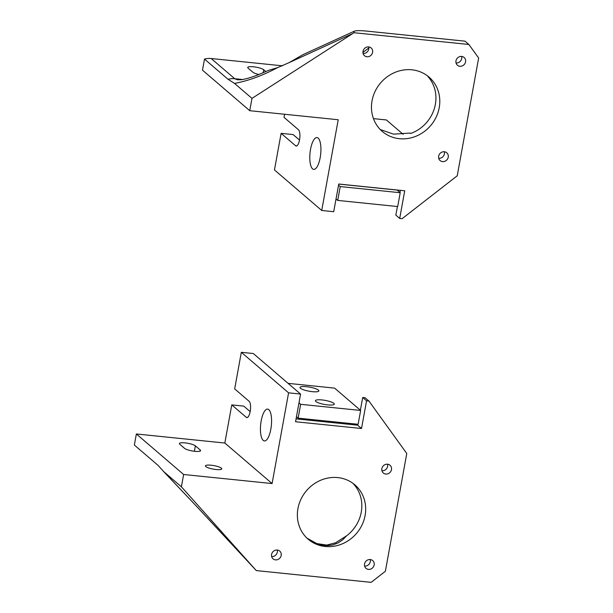 <?xml version="1.0" encoding="UTF-8"?>
<svg xmlns="http://www.w3.org/2000/svg" width="613" height="613" viewBox="0 0 613 613"><rect width="100%" height="100%" fill="white"/><g stroke="black" fill="none" stroke-linecap="round" stroke-linejoin="round"><path stroke-width="0.92" d="M372.612 52.32A5.119 4.697 130.6 0 0 371.149 47.944A5.119 4.697 130.6 0 0 364.245 48.772A5.119 4.697 130.6 0 0 364.482 55.714A5.119 4.697 130.6 0 0 369.34 56.381A5.119 4.697 130.6 0 0 372.612 52.32M363.08 53.446A5.119 4.697 130.6 0 0 368.758 49.009A5.119 4.697 130.6 0 0 368.689 46.91M465.574 61.836A5.119 4.697 130.6 0 0 464.11 57.461A5.119 4.697 130.6 0 0 457.214 58.289A5.119 4.697 130.6 0 0 457.444 65.231A5.119 4.697 130.6 0 0 462.302 65.897A5.119 4.697 130.6 0 0 465.574 61.836M456.049 62.963A5.119 4.697 130.6 0 0 461.719 58.534A5.119 4.697 130.6 0 0 461.65 56.427M448.249 157.173A5.119 4.697 130.6 0 0 446.785 152.798A5.119 4.697 130.6 0 0 439.889 153.625A5.119 4.697 130.6 0 0 440.119 160.568A5.119 4.697 130.6 0 0 444.977 161.234A5.119 4.697 130.6 0 0 448.249 157.173M438.724 158.3A5.119 4.697 130.6 0 0 444.394 153.863A5.119 4.697 130.6 0 0 444.325 151.763M368.834 47.906L362.934 52.457M251.981 98.386L352.72 33.562A143.771 131.948 -49.4 0 1 354.038 32.719L354.23 31.225L302.998 54.641L289.152 62.618L277.628 67.614L268.647 70.342L258.219 74.771C251.545 77.345 245.982 78.985 241.537 79.705L237.545 79.813L234.733 78.717A19.195 17.616 130.6 0 0 228.051 79.292L204.497 59.086L202.482 70.158L249.744 110.692L251.981 98.386L234.518 83.414L228.051 79.292M258.901 74.502A8.321 1.778 -169.7 0 1 252.947 72.265L248.119 68.135A8.321 1.778 -169.7 0 1 247.736 67.445A8.321 1.778 -169.7 0 1 254.809 66.955A8.321 1.778 -169.7 0 1 263.713 69.729L265.889 71.591M282.524 65.829L211.171 58.519A19.195 17.616 130.6 0 0 204.497 59.086M354.038 32.719L468.884 44.481L478.646 58.013L457.237 175.793L402.097 218.703L399.699 218.458L404.726 190.781L338.751 184.023L333.717 211.7L321.725 210.474L338.215 119.75L249.744 110.692M284.585 114.256L284.018 117.351L298.485 129.764A8.321 2.789 -84.2 0 1 299.688 138.982A8.321 2.789 -84.2 0 1 296.186 146.032A8.321 2.789 -84.2 0 1 295.581 145.756L281.114 133.343L274.463 169.939L321.725 210.474M312.569 168.851A15.999 5.356 95.8 0 1 310.247 151.12A15.999 5.356 95.8 0 1 316.99 137.557A15.999 5.356 95.8 0 1 320.691 154.016A15.999 5.356 95.8 0 1 313.733 169.387A15.999 5.356 95.8 0 1 312.569 168.851M354.23 31.225C356.007 30.497 360.26 30.466 366.995 31.133L465.029 41.171L468.884 44.481M373.463 118.631L386.382 119.949L403.109 134.293M399.699 218.458L395.837 215.148L397.4 206.527M399.952 192.505L400.35 190.329M299.512 140.063L293.106 134.576L281.114 133.343M439.222 107.696A35.83 32.887 130.6 0 0 428.962 77.054A35.83 32.887 130.6 0 0 380.673 82.847A35.83 32.887 130.6 0 0 382.305 131.458A35.83 32.887 130.6 0 0 416.304 136.109A35.83 32.887 130.6 0 0 439.222 107.696M380.267 129.535L393.569 134.163L410.189 133.067L410.679 133.481A35.83 32.887 130.6 0 0 435.36 104.386A35.83 32.887 130.6 0 0 429.652 78.61L427.368 75.782M427.43 75.828L429.652 78.61M336.031 198.98L337.709 200.413L397.691 206.558L400.205 192.72L340.223 186.574L337.709 200.413M338.545 185.141L340.223 186.574M338.736 184.092L397.117 190.068L400.205 192.72M296.462 416.71L298.14 418.15L300.661 404.312L360.636 410.449L358.122 424.288L298.14 418.15M298.975 402.871L300.661 404.312M288.095 383.355L334.591 388.121L360.636 410.449M354.452 424.863L354.62 423.928M300.431 388.259A9.601 2.046 10.3 0 0 310.707 391.462A9.601 2.046 10.3 0 0 318.867 390.895A9.601 2.046 10.3 0 0 309.795 387.171A9.601 2.046 10.3 0 0 299.979 387.47A9.601 2.046 10.3 0 0 300.431 388.259M315.864 401.492A9.601 2.046 10.3 0 0 326.139 404.703A9.601 2.046 10.3 0 0 334.3 404.136A9.601 2.046 10.3 0 0 325.227 400.404A9.601 2.046 10.3 0 0 315.419 400.703A9.601 2.046 10.3 0 0 315.864 401.492M281.183 555.439A5.119 4.697 -49.4 0 1 277.904 559.5A5.119 4.697 -49.4 0 1 273.053 558.834A5.119 4.697 -49.4 0 1 272.816 551.892A5.119 4.697 -49.4 0 1 279.712 551.064A5.119 4.697 -49.4 0 1 281.183 555.439M277.252 550.022A5.119 4.697 -49.4 0 1 277.321 552.129A5.119 4.697 -49.4 0 1 271.651 556.566M374.145 564.956A5.119 4.697 -49.4 0 1 370.873 569.017A5.119 4.697 -49.4 0 1 366.015 568.351A5.119 4.697 -49.4 0 1 365.777 561.408A5.119 4.697 -49.4 0 1 372.681 560.581A5.119 4.697 -49.4 0 1 374.145 564.956M370.221 559.546A5.119 4.697 -49.4 0 1 370.29 561.654A5.119 4.697 -49.4 0 1 364.612 566.083M391.469 469.627A5.119 4.697 -49.4 0 1 388.198 473.68A5.119 4.697 -49.4 0 1 383.34 473.021A5.119 4.697 -49.4 0 1 383.102 466.072A5.119 4.697 -49.4 0 1 390.006 465.244A5.119 4.697 -49.4 0 1 391.469 469.627M387.546 464.21A5.119 4.697 -49.4 0 1 387.615 466.317A5.119 4.697 -49.4 0 1 381.937 470.746M221.408 468.171A8.321 1.778 -169.7 0 1 221.791 468.861A8.321 1.778 -169.7 0 1 213.293 469.121A8.321 1.778 -169.7 0 1 205.424 465.888A8.321 1.778 -169.7 0 1 212.496 465.39A8.321 1.778 -169.7 0 1 221.408 468.171M272.095 483.557L183.632 474.5L181.394 486.799L163.932 471.826L157.909 465.244L134.354 445.046L136.37 433.973L224.833 443.03L231.768 404.894L246.234 417.3A8.321 2.789 95.8 0 0 246.84 417.583A8.321 2.789 95.8 0 0 250.342 410.534A8.321 2.789 95.8 0 0 249.139 401.308L234.672 388.903L241.323 352.306L253.315 353.532L300.577 394.067L288.585 392.833L272.095 483.557L224.833 443.03M196.06 505.779L256.096 570.374M195.363 445.835L200.19 449.973A8.321 1.778 -169.7 0 1 200.574 450.662A8.321 1.778 -169.7 0 1 193.501 451.153A8.321 1.778 -169.7 0 1 184.59 448.379L179.77 444.241A8.321 1.778 -169.7 0 1 179.387 443.551A8.321 1.778 -169.7 0 1 186.452 443.061A8.321 1.778 -169.7 0 1 195.363 445.835L194.375 451.268M288.585 392.833L241.323 352.306M268.808 409.645A15.999 5.356 -84.2 0 0 267.643 409.109A15.999 5.356 -84.2 0 0 260.678 424.472A15.999 5.356 -84.2 0 0 264.379 440.939A15.999 5.356 -84.2 0 0 271.122 427.376A15.999 5.356 -84.2 0 0 268.808 409.645M183.632 474.5L136.37 433.973M181.394 486.799L255.322 569.515A143.771 131.948 130.6 0 0 256.295 570.588L256.203 570.496M256.295 570.588L371.141 582.35L385.37 571.278L406.771 453.49L368.957 401.063L366.551 400.818L361.524 428.495L357.663 425.192L357.839 424.257M366.551 400.818L362.697 397.515L360.383 410.235M368.957 401.063L365.095 397.76L362.697 397.515M250.165 411.614L243.759 406.12L231.768 404.894M296.071 418.878L357.663 425.192M361.524 428.495L295.55 421.744L300.577 394.067M365.11 515.479A35.83 32.887 -49.4 0 1 342.192 543.892A35.83 32.887 -49.4 0 1 308.201 539.241A35.83 32.887 -49.4 0 1 306.561 490.63A35.83 32.887 -49.4 0 1 354.85 484.837A35.83 32.887 -49.4 0 1 365.11 515.479M352.85 483.266A35.83 32.887 -49.4 0 1 361.256 512.169A35.83 32.887 -49.4 0 1 346.552 535.854L335.549 542.812L326.729 545.072L316.837 543.593L307.006 538.16M307.021 538.176L312.377 541.723L317.741 544.091L323.02 545.371L327.863 545.624L332.905 544.896L337.939 542.995L342.659 539.861L346.552 535.854M277.628 67.614C262.586 75.591 248.219 80.862 234.518 83.414M263.713 69.729L263.161 72.763M242.587 79.521L234.733 78.717L211.171 58.519M352.72 33.562L289.152 62.618M296.838 145.879L295.581 145.756M197.685 507.51L163.932 471.826M199.968 451.168L200.19 449.973M255.322 569.515L206.573 517.035M247.491 417.43L246.234 417.3M163.319 471.251L196.29 506.024"/></g></svg>
